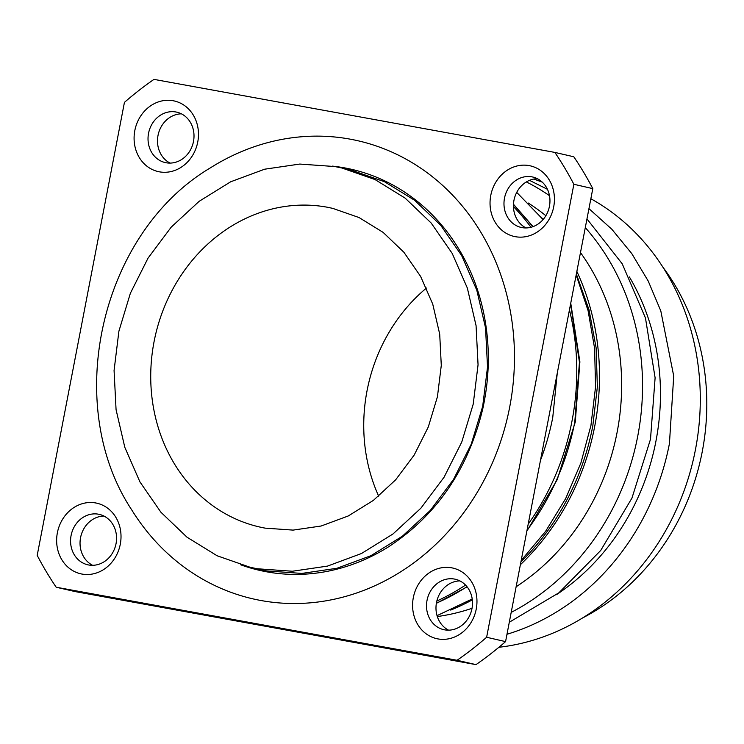 <?xml version="1.0" encoding="UTF-8"?>
<svg xmlns="http://www.w3.org/2000/svg" width="744" height="744" viewBox="0 0 744 744"><rect width="100%" height="100%" fill="white"/><g stroke="black" fill="none" stroke-linecap="round" stroke-linejoin="round"><path stroke-width="1.12" d="M332.317 166.117A205.725 181.648 102.9 0 1 344.426 167.846A205.725 181.648 102.9 0 1 457.634 247.092C469.892 266.882 478.55 288.728 483.609 312.62C490.119 344.119 489.877 376.027 482.875 408.335C468.46 468.785 437.119 514.876 388.87 546.617A205.725 181.648 102.9 0 1 266.64 571.811A205.725 181.648 102.9 0 1 240.777 564.826M349.959 139.119A234.992 207.483 102.9 0 1 509.705 407.024A234.992 207.483 102.9 0 1 261.107 600.538A234.992 207.483 102.9 0 1 131.79 510.012C61.603 403.908 100.896 232.76 210.338 167.893A234.992 207.483 102.9 0 1 349.959 139.119M265.162 528.138L293.099 530.109L321.148 526.008L348.248 515.973L373.404 500.377L395.659 479.815L414.185 455.049L428.284 427.01L437.435 396.747L441.285 365.397L439.704 334.13L432.738 304.119L420.648 276.48L403.899 252.263L383.104 232.37L359.054 217.546L332.642 208.339L326.969 207.167A163.457 144.327 -77.1 0 0 154.696 338.557A163.457 144.327 -77.1 0 0 259.489 526.966A163.457 144.327 -77.1 0 0 265.162 528.138M426.47 288.04A163.457 144.327 -77.1 0 0 378.677 496.174M334.791 166.544L299.786 164.061L264.632 169.204L230.668 181.787L199.141 201.326L171.25 227.097L148.037 258.131L130.367 293.276L118.9 331.192L114.074 370.484L116.064 409.665L124.797 447.274L139.937 481.907L160.927 512.253L186.986 537.187L217.127 555.768L250.226 567.3L257.34 568.76L292.346 571.243L327.49 566.1L361.463 553.517L392.981 533.978L420.872 508.208L444.094 477.174L461.764 442.038L473.221 404.113L478.057 364.82L476.067 325.639L467.334 288.03L452.194 253.397L431.195 223.051L405.145 198.127L375.004 179.546L341.905 168.005L334.791 166.544M582.431 618.031A224.502 198.22 -77.1 0 0 702.243 451.664A224.502 198.22 -77.1 0 0 662.969 267.263M250.226 567.3L259.693 569.476A204.842 180.866 -77.1 0 0 266.808 570.936L301.813 573.419L336.958 568.267L370.931 555.694L402.448 536.154L430.339 510.384L453.561 479.341L471.231 444.205L482.689 406.289L487.525 366.997L485.534 327.816L476.802 290.207L461.661 255.573L440.662 225.227L414.613 200.294L384.471 181.713L351.373 170.181L341.905 168.005M498.899 647.28A237.95 210.096 -77.1 0 0 695.463 449.562A237.95 210.096 -77.1 0 0 590.848 198.741M506.98 634.26A237.95 210.096 -77.1 0 0 669.433 443.582L673.72 376.046L660.812 310.946L648.191 280.99L631.768 253.583L611.884 229.301L588.941 208.636M542.292 182.15L533.801 179.053M556.456 594.679A222.428 196.388 -77.1 0 0 655.948 441.127A222.428 196.388 -77.1 0 0 629.405 276.945M476.002 664.625A346.574 306.007 -77.1 0 0 505.567 641.616L486.632 637.264L573.866 184.28L592.801 188.623A346.574 306.007 -77.1 0 0 573.801 156.77L554.866 152.418L153.989 79.376A346.574 306.007 -77.1 0 0 124.434 102.384L37.2 555.377A346.574 306.007 -77.1 0 0 56.191 587.23L457.067 660.272L476.002 664.625L75.125 591.582L56.191 587.23M457.067 660.272A346.574 306.007 -77.1 0 0 486.632 637.264M592.801 188.623L505.567 641.616M573.866 184.28A346.574 306.007 -77.1 0 0 554.866 152.418M490.77 195.412A36.205 31.973 -77.1 0 0 515.387 236.694A36.205 31.973 -77.1 0 0 553.694 206.879A36.205 31.973 -77.1 0 0 529.077 165.596A36.205 31.973 -77.1 0 0 490.77 195.412M504.497 198.137A25.863 22.841 -77.1 0 0 521.181 227.441A25.863 22.841 -77.1 0 0 549.435 206.33A25.863 22.841 -77.1 0 0 532.76 177.025A25.863 22.841 -77.1 0 0 504.497 198.137M413.32 597.637A36.205 31.973 -77.1 0 0 437.937 638.91A36.205 31.973 -77.1 0 0 476.234 609.094A36.205 31.973 -77.1 0 0 451.627 567.812A36.205 31.973 -77.1 0 0 413.32 597.637M427.037 600.352A25.863 22.841 -77.1 0 0 443.722 629.656A25.863 22.841 -77.1 0 0 471.984 608.546A25.863 22.841 -77.1 0 0 455.3 579.241A25.863 22.841 -77.1 0 0 427.037 600.352M57.372 532.778A36.205 31.973 -77.1 0 0 81.98 574.061A36.205 31.973 -77.1 0 0 120.286 544.236A36.205 31.973 -77.1 0 0 95.678 502.953A36.205 31.973 -77.1 0 0 57.372 532.778M71.089 535.503A25.863 22.841 -77.1 0 0 87.773 564.798A25.863 22.841 -77.1 0 0 116.036 543.687A25.863 22.841 -77.1 0 0 99.352 514.383A25.863 22.841 -77.1 0 0 71.089 535.503M134.822 130.553A36.205 31.973 -77.1 0 0 159.439 171.836A36.205 31.973 -77.1 0 0 197.746 142.02A36.205 31.973 -77.1 0 0 173.129 100.738A36.205 31.973 -77.1 0 0 134.822 130.553M148.549 133.278A25.863 22.841 -77.1 0 0 165.233 162.583A25.863 22.841 -77.1 0 0 193.487 141.472A25.863 22.841 -77.1 0 0 176.802 112.167A25.863 22.841 -77.1 0 0 148.549 133.278M537.354 178.69A25.863 22.841 -77.1 0 0 513.965 200.313A25.863 22.841 -77.1 0 0 526.045 227.952M459.904 580.906A25.863 22.841 -77.1 0 0 436.505 602.528A25.863 22.841 -77.1 0 0 448.595 630.168M103.955 516.048A25.863 22.841 -77.1 0 0 80.557 537.67A25.863 22.841 -77.1 0 0 92.637 565.31M181.406 113.832A25.863 22.841 -77.1 0 0 158.016 135.455A25.863 22.841 -77.1 0 0 170.097 163.094M509.296 622.235L558.884 592.801L600.706 550.476L631.944 498.108L650.498 439.23L655.111 377.812L645.466 318.004L622.235 263.822L586.96 218.922M547.445 189.302L529.495 180.346M511.193 612.386A237.95 210.096 -77.1 0 0 637.71 436.3A237.95 210.096 -77.1 0 0 585.296 227.599M549.49 195.691A237.95 210.096 -77.1 0 0 526.371 181.927M540.488 460.257A222.428 196.388 -77.1 0 0 552.755 417.431L557.256 373.19M580.478 252.579A222.428 196.388 102.9 0 1 617.129 432.208A222.428 196.388 102.9 0 1 516.131 586.756M472.031 608.294A222.428 196.388 102.9 0 1 437.314 616.544M528.138 202.972A222.428 196.388 102.9 0 1 545.864 215.723M569.448 309.867A236.908 209.185 102.9 0 1 571.959 421.243A236.908 209.185 102.9 0 1 528.175 524.185M465.567 585.082A236.908 209.185 102.9 0 1 436.84 601.04M513.453 206.627A236.908 209.185 102.9 0 1 530.993 227.273M450.697 610.08A236.908 209.185 -77.1 0 0 472.328 599.869M520.372 564.724A236.908 209.185 -77.1 0 0 594.689 426.461A236.908 209.185 -77.1 0 0 576.851 271.411M543.185 219.461A236.908 209.185 -77.1 0 0 540.962 216.96M520.912 561.934A236.908 209.185 -77.1 0 0 592.791 426.024L597.367 386.88L596.111 347.774L589.034 309.811L576.349 274.024M436.393 603.17A236.908 209.185 -77.1 0 0 466.972 586.672M526.994 530.342A236.908 209.185 -77.1 0 0 574.805 421.894L579.455 362.226L570.583 303.98M532.899 226.688L513.472 204.433M516.717 192.389L543.101 219.554M576.172 274.945L588.086 310.657L594.596 348.285L595.553 386.871L590.941 425.447L580.887 463.01L565.635 498.629L545.566 531.383L521.2 560.446M472.217 598.957L437.035 615.651M538.117 179.09L536.498 178.718M570.741 303.161L579.892 361.863L575.27 422.025L557.191 479.731L526.826 531.225M467.12 586.858L436.365 603.356M533.085 226.613L513.481 204.256"/></g></svg>

